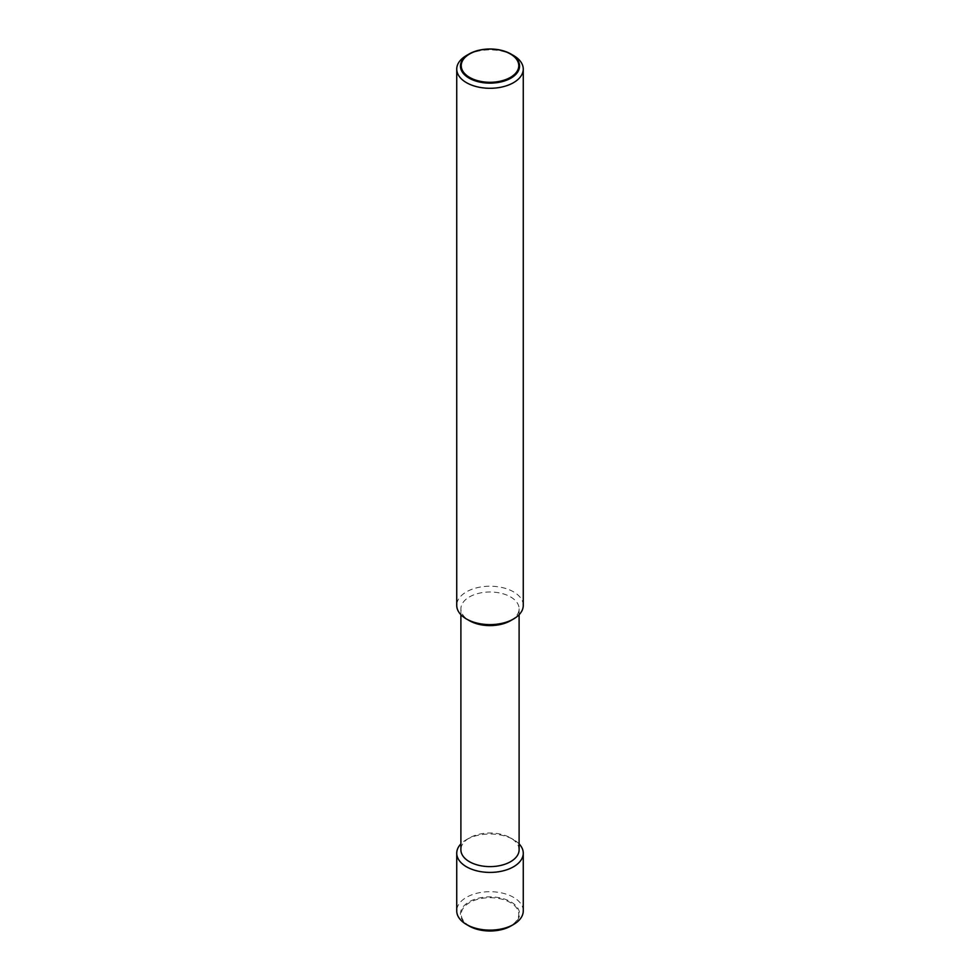 <?xml version="1.0" encoding="UTF-8"?>
<svg xmlns="http://www.w3.org/2000/svg" width="980" height="980" viewBox="0 0 980 980"><rect width="100%" height="100%" fill="white"/><g stroke="black" fill="none" stroke-linecap="round" stroke-linejoin="round"><path stroke-width="0.73" stroke-dasharray="4.9 3.68" d="M523.259 605.407A33.259 19.196 0 0 0 502.728 587.669A33.259 19.196 0 0 0 466.48 591.834A33.259 19.196 0 0 0 456.741 605.407M510.58 620.683A29.106 16.807 0 0 0 519.106 608.813A29.106 16.807 0 0 0 501.135 593.28A29.106 16.807 0 0 0 469.42 596.93A29.106 16.807 0 0 0 460.894 608.813A29.106 16.807 0 0 0 469.42 620.683M519.106 843.915A33.259 19.196 0 0 0 513.52 839.627A33.259 19.196 0 0 0 466.48 839.627L469.42 837.937A29.106 16.807 0 0 0 460.894 849.819M519.106 849.819A29.106 16.807 0 0 0 510.58 837.937A29.106 16.807 0 0 0 469.42 837.937L466.48 839.627A33.259 19.196 0 0 0 460.894 843.915M523.259 910.922A33.259 19.196 0 0 0 502.728 893.172A33.259 19.196 0 0 0 466.48 897.337A33.259 19.196 0 0 0 456.741 910.922M510.911 926.002A29.572 17.076 0 0 0 510.911 901.857A29.572 17.076 0 0 0 469.089 901.857A29.572 17.076 0 0 0 469.089 926.002M469.665 926.051A28.763 16.599 180 0 1 469.665 902.568A28.763 16.599 180 0 1 510.335 902.568A28.763 16.599 180 0 1 510.335 926.051A28.763 16.599 180 0 1 469.665 926.051M513.52 55.505A33.259 19.196 0 0 0 466.48 55.505M460.894 608.813L460.894 614.705M510.58 837.937L513.52 839.627M519.106 608.813L519.106 614.705"/><path stroke-width="1.47" d="M466.48 55.505L469.089 53.998A29.572 17.076 180 0 1 510.911 53.998L510.911 53.998A29.572 17.076 180 0 1 510.911 78.143A29.572 17.076 180 0 1 469.089 78.143A29.572 17.076 180 0 1 469.089 53.998L466.48 55.505A33.259 19.196 0 0 0 456.741 69.078A33.259 19.196 0 0 0 477.272 86.828A33.259 19.196 0 0 0 513.52 82.663A33.259 19.196 0 0 0 523.259 69.078A33.259 19.196 0 0 0 513.52 55.505L510.911 53.998M456.741 69.078L456.741 605.407A33.259 19.196 0 0 0 466.48 618.993A33.259 19.196 0 0 0 513.52 618.993L510.58 620.683L513.52 618.993A33.259 19.196 0 0 0 523.259 605.407L523.259 69.078M466.48 618.993L469.42 620.683A29.106 16.807 0 0 0 510.58 620.683M460.894 614.705L460.894 849.819A29.106 16.807 0 0 0 478.865 865.34A29.106 16.807 0 0 0 510.58 861.702A29.106 16.807 0 0 0 519.106 849.819L519.106 614.705M460.894 843.915A33.259 19.196 0 0 0 456.741 853.213A33.259 19.196 0 0 0 477.272 870.951A33.259 19.196 0 0 0 513.52 866.786A33.259 19.196 0 0 0 523.259 853.213A33.259 19.196 0 0 0 519.106 843.915M456.741 853.213L456.741 910.922A33.259 19.196 0 0 0 466.48 924.495A33.259 19.196 0 0 0 513.52 924.495L510.911 926.002L513.52 924.495A33.259 19.196 0 0 0 523.259 910.922L523.259 853.213M466.48 924.495L469.089 926.002A29.572 17.076 0 0 0 510.911 926.002M510.335 53.949A28.763 16.599 0 0 0 469.665 53.949A28.763 16.599 0 0 0 469.665 77.432A28.763 16.599 0 0 0 510.335 77.432A28.763 16.599 0 0 0 510.335 53.949"/></g></svg>
